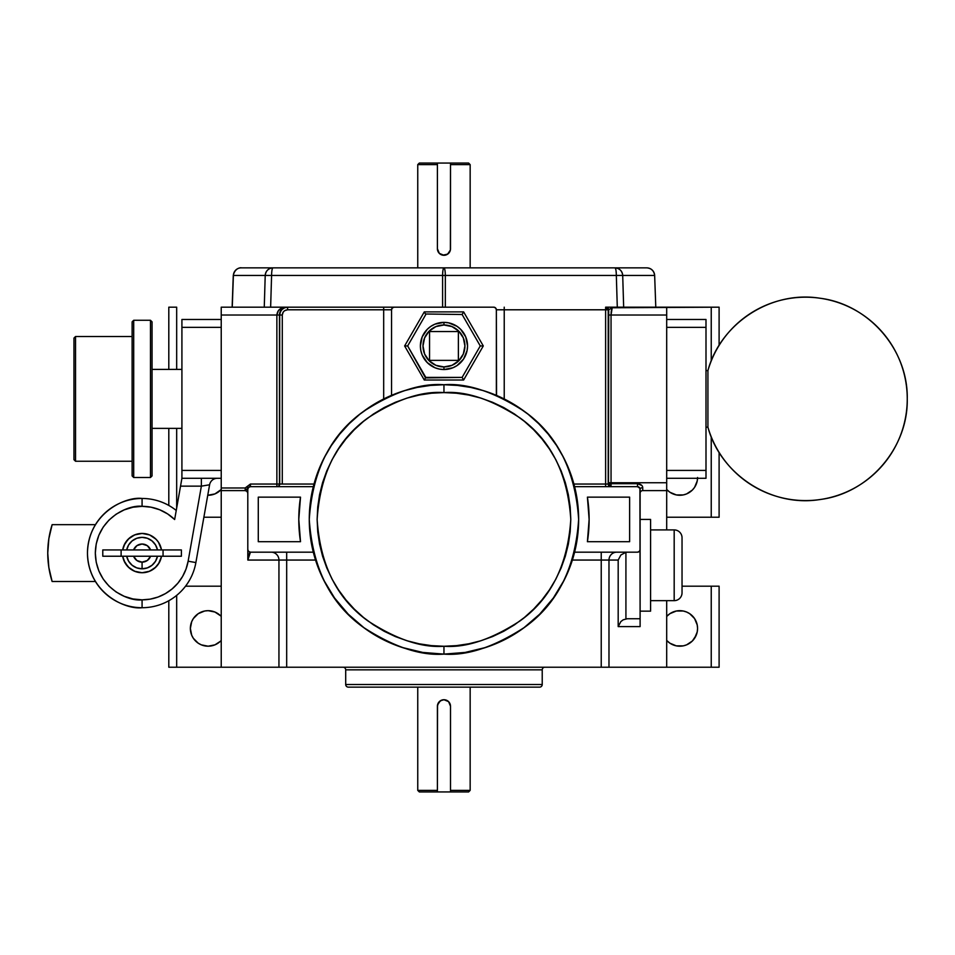 <?xml version="1.0" encoding="UTF-8"?>
<svg xmlns="http://www.w3.org/2000/svg" width="955" height="955" viewBox="0 0 955 955"><rect width="100%" height="100%" fill="white"/><g stroke="black" fill="none" stroke-linecap="round" stroke-linejoin="round"><path stroke-width="1.43" d="M707.918 370.588L705.996 370.588L707.918 370.588L707.918 427.183L707.918 370.588A101.672 101.672 0 0 1 907.25 398.892C908.265 349.733 868.68 304.132 819.867 298.223C771.354 290.32 720.631 323.1 707.918 370.588M705.996 427.183L707.918 427.183C720.631 474.683 771.354 507.463 819.867 499.549C868.68 493.639 908.265 448.038 907.25 398.892A101.672 101.672 0 0 1 707.918 427.183L705.996 427.183M539.145 687.134L348.312 687.134A2.626 2.626 0 0 1 345.698 684.508L345.698 669.837A2.626 2.626 0 0 0 343.072 667.223A2.626 2.626 0 0 1 345.698 669.837L542.225 669.837L542.225 684.508L345.698 684.508A2.626 2.626 0 0 0 348.312 687.134L539.599 687.134A2.626 2.626 0 0 0 542.225 684.508L542.225 669.837A2.626 2.626 0 0 1 544.839 667.223A2.626 2.626 0 0 0 542.225 669.837L345.698 669.837L345.698 684.508L542.225 684.508A2.626 2.626 0 0 1 539.599 687.134M443.956 366.923L443.956 369.537A23.589 23.589 0 0 1 420.379 345.949A23.589 23.589 0 0 1 443.956 322.372L443.956 324.987A20.962 20.962 0 0 1 464.918 345.949A20.962 20.962 0 0 1 443.956 366.923L451.978 365.323L458.782 360.775L463.33 353.983L464.918 345.949L463.33 337.927L458.782 331.134L451.978 326.586L443.956 324.987L435.934 326.586L429.129 331.134L424.593 337.927L422.993 345.949L424.593 353.983L429.129 360.775L435.934 365.323L443.956 366.923A20.962 20.962 0 0 1 422.993 345.949A20.962 20.962 0 0 1 443.956 324.987L443.956 322.372L448.564 322.826L457.063 326.347L460.632 329.284L465.742 336.924L467.544 345.949L467.091 350.557L463.569 359.056L457.063 365.562L452.98 367.747L443.956 369.537L439.36 369.084L434.931 367.747L427.279 362.625L422.17 354.985L420.833 350.557L420.379 345.949L422.17 336.924L427.279 329.284L430.86 326.347L434.931 324.163L443.956 322.372A23.589 23.589 0 0 1 467.544 345.949A23.589 23.589 0 0 1 443.956 369.537L443.956 366.923M313.347 552.336L315.544 560.048L323.53 579.745L334.525 597.949L348.253 614.196L364.368 628.08L382.454 639.253L402.091 647.442L422.755 652.432L443.956 654.115C467.365 655.918 494.308 646.941 524.773 627.184C557.457 603.787 575.423 567.867 578.646 519.425C575.423 470.982 557.457 435.062 524.773 411.677C494.308 391.92 467.365 382.943 443.956 384.734L443.956 392.601C466.004 390.905 491.371 399.357 520.057 417.968C550.832 439.992 567.748 473.811 570.792 519.425C567.748 565.05 550.832 598.869 520.057 620.893C491.371 639.492 466.004 647.944 443.956 646.26L443.956 654.115A134.691 134.691 0 0 1 309.265 519.425A134.691 134.691 0 0 1 443.956 384.734A134.691 134.691 0 0 1 578.646 519.425A134.691 134.691 0 0 1 443.956 654.115L465.157 652.432L485.832 647.442L505.458 639.253L523.555 628.08L539.659 614.196L553.387 597.949L564.381 579.745L572.379 560.048L574.564 552.336M202.973 485.88L209.599 484.782A7.867 7.867 0 0 1 217.334 478.288A7.867 7.867 0 0 0 209.599 484.782L195.882 562.567L209.599 484.782L201.374 486.143L188.135 561.206A46.759 46.759 0 0 1 142.08 599.847L142.08 607.714A54.626 54.626 0 0 0 195.882 562.567L188.135 561.206L186.022 569.085L182.584 576.462L177.905 583.147L172.139 588.913L165.466 593.58L158.076 597.03L150.21 599.143L142.08 599.847C128.412 601.734 95.966 587.695 95.321 553.088C95.966 518.47 128.412 504.443 142.08 506.329L142.08 498.462C126.108 496.266 88.206 512.656 87.466 553.088C88.206 593.521 126.108 609.911 142.08 607.714L142.08 599.847L132.96 598.952L124.186 596.29L116.104 591.969L109.025 586.155L103.2 579.064L98.878 570.983L96.216 562.209L95.321 553.088L96.216 543.968L98.878 535.194L103.2 527.112L109.025 520.021L116.104 514.208L124.186 509.886L132.96 507.224L142.08 506.329L151.033 507.189L159.652 509.755L167.614 513.909L174.646 519.52L180.531 486.143L201.374 486.143L188.135 561.206L195.882 562.567A54.626 54.626 0 0 1 142.08 607.714A54.626 54.626 0 0 1 87.466 553.088A54.626 54.626 0 0 1 176.245 510.459A54.626 54.626 0 0 0 142.08 498.462L142.08 506.329A46.759 46.759 0 0 1 174.646 519.52L174.932 517.873M623.663 307.176L622.708 275.458L616.333 275.458A7.867 1.361 -90 0 0 614.96 267.866A7.867 7.747 90 0 1 622.708 275.458C622.123 270.826 619.544 268.295 614.96 267.866L646.798 267.866C651.441 268.295 654.056 270.814 654.653 275.446L655.787 307.176L654.653 275.446A7.867 7.867 0 0 0 646.798 267.866L241.126 267.866A7.867 7.747 90 0 0 233.39 275.458L265.215 275.458L264.26 307.176L270.635 307.176L271.59 275.458L442.595 275.458L442.595 307.176L442.595 275.458L616.333 275.458L617.288 307.176L623.663 307.176L622.708 275.458L654.533 275.458A7.867 7.747 -90 0 0 646.798 267.866A7.867 7.747 90 0 1 654.533 275.458L654.39 275.458M682.037 592.804A7.867 7.867 0 0 1 674.182 600.659L650.594 600.659L674.182 600.659L674.182 529.906L674.182 600.659A7.867 7.867 0 0 0 682.037 592.804L682.037 537.772A7.867 7.867 0 0 0 674.182 529.906L650.594 529.906L674.182 529.906A7.867 7.867 0 0 1 682.037 537.772M450.509 790.382L450.509 791.946L450.509 790.382L450.509 791.946L468.595 791.946L470.158 790.382L450.509 790.382L470.158 790.382L468.595 791.946L419.329 791.946L417.753 790.382L437.402 790.382L437.533 704.981L440.315 700.815L443.956 699.717L448.587 701.639L450.509 706.258A6.554 6.554 0 0 0 443.956 699.717L448.587 701.639L450.509 706.258L450.509 790.382L450.509 706.258M437.402 164.618L437.402 163.054L419.329 163.054L417.753 164.618L437.402 164.618L417.753 164.618L419.329 163.054L437.402 163.054L437.402 248.742L437.402 163.054L450.509 163.054L437.402 163.054M450.509 163.054L468.595 163.054L470.158 164.618L450.509 164.618L450.378 250.019L447.608 254.185L442.678 255.164L439.324 253.373L437.402 248.742L439.324 253.373L443.956 255.283L439.324 253.373L437.402 248.742A6.554 6.554 0 0 0 445.866 255.009A6.554 6.554 0 0 0 450.509 248.742L450.509 163.054L450.509 164.618L470.158 164.618L470.158 267.866L470.158 164.618L468.595 163.054L450.509 163.054L450.509 164.618M75.529 336.518L73.953 338.094L73.953 459.677L75.529 461.253L75.529 336.518L75.529 461.253L132.124 461.253L75.529 461.253L73.953 459.677L73.953 338.094L75.529 336.518L132.124 336.518L75.529 336.518M133.7 320.271L132.124 321.847L132.124 475.924L133.7 477.5L133.7 320.271L133.7 477.5L150.472 477.5L152.048 475.924L152.048 321.847L150.472 320.271L150.472 477.5L150.472 320.271L133.7 320.271L150.472 320.271L152.048 321.847L152.048 369.406L181.916 369.406L152.048 369.406L152.048 428.365L181.916 428.365L152.048 428.365L152.048 475.924L150.472 477.5L133.7 477.5L132.124 475.924L132.124 321.847L133.7 320.271M640.113 611.14L650.594 611.14L650.594 519.425L640.113 519.425L650.594 519.425L650.594 611.14L640.113 611.14M697.544 478.288A17.763 17.763 0 0 1 666.697 489.497L669.921 492.267L676.331 494.929L683.267 494.929L686.597 493.914L692.363 490.058L694.572 487.372L697.222 480.962L697.568 477.5M679.793 646.201A17.763 17.763 0 0 1 666.697 640.435L669.921 643.204L676.331 645.866L683.267 645.866L686.597 644.852L692.363 640.996L694.572 638.31L697.222 631.9L697.568 628.438L697.222 624.976L694.572 618.565L689.665 613.659L686.597 612.024L683.267 611.009L676.331 611.009L669.921 613.659L666.697 616.441A17.763 17.763 0 0 1 697.568 628.438A17.763 17.763 0 0 1 679.793 646.201M195.56 640.996L193.352 638.31L198.246 643.204L201.326 644.852L208.118 646.201A17.763 17.763 0 0 1 190.355 628.438A17.763 17.763 0 0 1 208.118 610.675L204.657 611.009L198.246 613.659L193.352 618.565L191.704 621.633L193.352 618.565M208.118 495.263A17.763 17.763 0 0 1 207.748 495.263L214.923 493.914L221.226 489.497A17.763 17.763 0 0 1 208.118 495.263M417.753 164.618L417.753 267.866L417.753 164.618M417.753 687.134L417.753 790.382L417.753 687.134M470.158 790.382L470.158 687.134L470.158 790.382M496.54 395.418L496.361 309.79L495.597 307.94L493.747 307.176L394.176 307.176L392.314 307.94L391.55 309.79L391.55 395.346L404.192 390.738L417.228 387.42L430.526 385.414L443.956 384.734L457.397 385.414L470.696 387.42L483.731 390.738L496.361 395.346L496.361 309.79L605.625 309.79L605.625 484.054L573.919 484.054L569.49 470.612L563.677 457.708L556.538 445.484L548.158 434.071L538.62 423.614L528.043 414.207L516.536 405.959L496.54 395.418M574.552 486.465L573.919 484.054L605.625 484.054L605.625 486.668L605.625 484.054L608.216 484.054L608.216 309.79L608.478 484.054L608.717 309.79A2.626 2.579 -90 0 0 606.127 307.176L711.236 307.176L711.236 360.966L711.236 307.176L719.103 307.176L612.191 307.773L611.045 315.031L611.045 482.741L666.697 482.741L666.697 307.176L666.697 315.031L611.045 315.031L666.697 315.031L666.697 482.741L611.045 482.741L611.057 483.719L637.498 483.719L641.856 485.474M154.077 556.228L150.592 556.228A9.072 9.072 0 0 1 142.08 562.149L142.08 568.81A15.722 15.722 0 0 0 157.491 556.228L154.077 556.228M142.092 533.439A19.649 19.649 0 0 0 142.08 533.439A19.649 19.649 0 0 1 161.491 549.937L160.631 546.594A19.649 19.649 0 0 0 160.631 546.582M160.631 546.594L159.21 543.443A19.649 19.649 0 0 0 159.199 543.431L157.253 540.59A19.649 19.649 0 0 0 157.241 540.566M157.253 540.59L154.817 538.119A19.649 19.649 0 0 0 154.806 538.107M154.817 538.119L152 536.113A19.649 19.649 0 0 0 151.988 536.113M152 536.113L148.873 534.645A19.649 19.649 0 0 0 148.861 534.633L145.53 533.738A19.649 19.649 0 0 0 145.518 533.738L142.08 533.439A19.649 19.649 0 0 0 142.068 533.439L138.642 533.738A19.649 19.649 0 0 0 138.63 533.738L135.3 534.645A19.649 19.649 0 0 0 135.288 534.645L129.343 538.119L124.962 543.443A19.649 19.649 0 0 0 124.962 543.443L122.682 549.937A19.649 19.649 0 0 1 142.08 533.439L134.56 534.931L128.185 539.193L123.923 545.568L122.813 549.256M161.491 556.228A19.649 19.649 0 0 1 142.08 572.737L148.873 571.532L154.817 568.058L159.21 562.734L161.419 556.598M122.682 556.228L124.962 562.734L129.343 568.058L135.3 571.532L142.08 572.737A19.649 19.649 0 0 1 122.682 556.228L122.753 556.598M157.491 556.228L155.546 561.218L152.024 565.264L147.368 567.891L142.08 568.81L136.804 567.891L132.136 565.264L128.627 561.218L126.681 556.228A15.722 15.722 0 0 0 142.08 568.81L142.08 562.149A9.072 9.072 0 0 1 133.581 556.228L126.681 556.228M129.343 568.046A19.649 19.649 0 0 0 142.08 572.737L149.601 571.245L155.987 566.984L158.423 564.011L161.359 556.92M133.581 556.228L136.899 560.525L142.08 562.149L147.273 560.525L150.592 556.228M126.681 549.937L128.627 544.959L132.136 540.912L136.804 538.274L142.08 537.367L147.368 538.274L152.024 540.912L155.546 544.959L157.491 549.937A15.722 15.722 0 0 0 126.681 549.937L133.581 549.937A9.072 9.072 0 0 1 150.592 549.937L157.491 549.937M161.359 549.256L158.423 542.165L155.987 539.193L149.601 534.931L142.08 533.439M122.813 556.92L123.923 560.609L128.185 566.984L134.56 571.245L142.08 572.737M221.226 478.288L181.916 478.288L181.916 319.483L221.226 319.483L181.916 319.483L181.916 470.421L221.226 470.421L181.916 470.421L181.916 478.288L221.226 478.288M481.427 345.949L480.27 345.949L462.113 377.404L425.512 377.905L407.654 345.949L405.505 345.949L407.654 345.949L425.799 314.505L407.654 345.949L425.799 377.404L462.113 377.404L480.27 345.949L462.113 314.505L425.512 314.004L462.113 314.505L480.27 345.949L483.29 345.949L463.629 311.891L424.295 311.891L404.622 345.949L424.295 380.018L463.629 380.018L483.29 345.949L463.629 311.891L462.113 314.505M248.575 487.444L247.512 488.638L248.575 487.444L247.799 489.294L247.799 549.567L247.799 489.294L248.575 487.444L250.425 486.668L313.312 486.668L250.425 486.668L250.425 484.054L245.184 487.981L245.184 490.607L221.226 490.607L221.226 586.191L185.533 586.191L221.226 586.191L221.226 667.223L666.697 667.223L666.697 600.659L666.697 667.223L719.103 667.223L719.103 586.191L682.037 586.191L711.236 586.191L711.236 667.223L608.98 667.223L608.98 560.048L601.232 560.048L601.232 552.181L601.232 560.048L572.379 560.048L601.232 560.048L601.232 667.223L286.679 667.223L286.679 560.048L278.944 560.048A7.867 7.747 90 0 0 271.232 552.181A7.867 7.747 -90 0 1 278.944 560.048L247.846 560.048L278.944 560.048L278.944 667.223L221.226 667.223L221.226 315.031L221.226 487.981L245.184 487.981L250.425 484.054L276.866 484.054L276.866 315.031L221.226 315.031L221.226 307.176L285.664 307.176L281.271 309.48L279.457 315.031L279.457 484.054L279.457 315.031L282.286 315.031L283.181 312.118L284.65 310.673L287.61 309.79L383.683 309.79L383.683 398.975L371.376 405.959L359.88 414.207L349.291 423.614L339.765 434.071L331.385 445.484L324.246 457.708L318.433 470.612L313.992 484.054L282.286 484.054L282.286 315.031C282.62 311.867 284.399 310.124 287.61 309.79L391.55 309.79L391.55 395.346L383.683 398.975L383.683 309.79L391.55 309.79A2.626 2.626 0 0 1 394.176 307.176L493.747 307.176A2.626 2.626 0 0 1 496.361 309.79L504.228 309.79L504.228 398.975L504.228 307.176L504.228 309.79L605.625 309.79L605.625 307.176A2.626 2.579 90 0 1 608.216 309.79L605.625 307.176L605.625 309.79L608.216 309.79L605.625 309.79L605.625 484.054L608.216 484.054A2.626 2.579 -90 0 0 610.77 486.668L610.794 486.668A2.626 2.579 90 0 1 608.216 484.054L608.478 484.054A2.626 2.579 -90 0 0 611.057 486.668L608.478 484.054L608.466 315.031L608.717 309.79L612.895 307.176L606.127 307.176A2.626 2.579 90 0 1 608.717 309.79L612.895 307.176C611.773 307.677 611.164 310.291 611.045 315.031L608.466 315.031L611.045 315.031L611.045 482.741L608.466 482.741L611.045 482.741L611.057 483.719L608.478 484.054L611.057 483.719L611.057 486.668L611.057 483.719L637.498 483.719L637.498 486.668L639.922 488.292L640.113 626.599L618.183 626.599L640.113 626.599L640.113 618.745L627.304 618.745L640.113 618.745L640.113 549.567L639.349 551.417L637.498 552.181L574.6 552.181L577.632 535.934L578.646 519.425L577.632 502.927L574.6 486.668L637.498 486.668A2.626 2.626 0 0 1 640.113 489.294L640.113 549.567A2.626 2.626 0 0 1 637.498 552.181L574.6 552.181M247.799 489.294A2.626 2.626 0 0 1 250.425 486.668L250.425 485.904L247.512 488.638L250.425 485.904L250.425 484.054L276.866 484.054L276.866 486.668L276.866 484.054L279.457 484.054A2.626 2.579 -90 0 1 276.866 486.668A2.626 2.579 90 0 0 279.457 484.054L276.866 484.054L276.866 315.031L279.457 315.031L276.866 315.031C277.392 310.256 280.328 307.641 285.664 307.176C281.892 307.641 279.827 310.256 279.457 315.031L279.708 484.054A2.626 2.579 -90 0 1 277.129 486.668A2.626 2.579 90 0 0 279.708 484.054L282.286 484.054L282.286 315.031L279.708 315.031L280.304 312.022L282.023 309.48L284.59 307.773L287.61 307.176L221.226 307.176L221.226 315.031L276.866 315.031L278.359 310.662L280.782 308.501L287.61 307.176C282.847 307.677 280.209 310.291 279.708 315.031L279.708 484.054L313.992 484.054L313.359 486.465M286.679 560.048L315.544 560.048L286.679 560.048L286.679 552.181L286.679 560.048L278.944 560.048L278.944 667.223L286.679 667.223L286.679 560.048M247.823 559.797L247.799 549.567A2.626 2.626 0 0 0 250.425 552.181L247.846 560.048L248.598 554.485L250.425 552.181L313.312 552.181L250.425 552.181L248.575 551.417L247.799 549.567L247.834 560.012M587.409 497.149L589.128 519.425L587.409 541.7L629.632 541.7L629.632 497.149L587.409 497.149A145.172 145.172 0 0 1 587.409 541.7L629.632 541.7L629.632 497.149L587.409 497.149L589.128 519.425L587.409 541.7M711.236 436.805L711.236 517.228L666.697 517.228L666.697 490.607L666.697 529.906L666.697 517.228L719.103 517.228L719.103 452.36L719.103 517.228L711.236 517.228L711.236 436.805M193.352 638.31L191.704 635.23L193.352 638.31M220.689 615.88L214.923 612.024L208.118 610.675A17.763 17.763 0 0 1 221.226 616.441M221.226 640.435A17.763 17.763 0 0 1 208.118 646.201L214.923 644.852L220.259 641.402M669.921 643.204L669.228 642.727M673 612.024L674.015 611.642M694.572 618.565L696.207 621.633M697.222 624.976L697.568 628.438M696.207 635.23L692.363 640.996M719.103 345.412L719.103 307.176L719.103 345.412M221.226 667.223L176.675 667.223L176.675 595.359L176.675 667.223L221.226 667.223M191.704 621.633L190.355 628.438L191.704 635.23M168.808 600.719L168.808 667.223L176.675 667.223L168.808 667.223L168.808 600.719M221.226 517.228L203.869 517.228L221.226 517.228M176.675 508.012L176.675 428.365L176.675 508.012M176.675 369.406L176.675 307.176L168.808 307.176L168.808 369.406L168.808 307.176L176.675 307.176L176.675 369.406M168.808 428.365L168.808 505.446L168.808 428.365M608.98 560.048L618.183 560.048L618.183 626.599L620.869 621.55L623.233 619.795L627.304 618.745L623.233 619.795L620.869 621.55L618.183 626.599L618.183 560.048L620.869 554.986L625.919 552.3L625.919 618.864L625.919 552.3L620.869 554.986L618.183 560.048L608.98 560.048A7.867 7.747 90 0 1 616.715 552.181A7.867 7.747 -90 0 0 608.98 560.048L601.232 560.048L601.232 667.223L608.98 667.223L608.98 560.048M666.697 490.607L666.697 482.741L666.697 490.607L642.739 490.607L666.697 490.607M383.683 307.176L394.176 307.176L383.683 307.176L383.683 309.79L383.683 307.176L287.61 307.176L383.683 307.176M705.996 319.483L666.697 319.483L705.996 319.483L705.996 470.421L666.697 470.421L705.996 470.421L705.996 478.288L705.996 319.483M666.697 327.35L705.996 327.35L666.697 327.35M666.697 478.288L705.996 478.288L666.697 478.288M221.226 327.35L181.916 327.35L221.226 327.35M443.956 646.26L456.395 645.64L468.702 643.813L480.771 640.793L492.494 636.603L503.751 631.279L514.423 624.88L524.414 617.467L533.642 609.111L541.998 599.883L549.412 589.892L555.81 579.207L561.134 567.962L565.324 556.24L568.344 544.171L570.171 531.863L570.792 519.425L570.171 506.998L568.344 494.678L565.324 482.609L561.134 470.887L555.81 459.642L549.412 448.969L541.998 438.966L533.642 429.75L524.414 421.382L514.423 413.969L503.751 407.57L492.494 402.258L480.771 398.056L468.702 395.036L456.395 393.209L443.956 392.601L431.529 393.209L419.221 395.036L407.14 398.056L395.418 402.258L384.173 407.57L373.501 413.969L363.497 421.382L354.281 429.75L345.913 438.966L338.5 448.969L332.101 459.642L326.789 470.887L322.587 482.609L319.567 494.678L317.74 506.998L317.132 519.425L317.74 531.863L319.567 544.171L322.587 556.24L326.789 567.962L332.101 579.207L338.5 589.892L345.913 599.883L354.281 609.111L363.497 617.467L373.501 624.88L384.173 631.279L395.418 636.603L407.14 640.793L419.221 643.813L431.529 645.64L443.956 646.26C421.919 647.944 396.552 639.492 367.866 620.893C337.079 598.869 320.176 565.05 317.132 519.425C320.176 473.811 337.079 439.992 367.866 417.968C396.552 399.357 421.919 390.905 443.956 392.601L443.956 384.734C420.546 382.943 393.615 391.92 363.139 411.677C330.454 435.062 312.5 470.982 309.265 519.425C312.5 567.867 330.454 603.787 363.139 627.184C393.615 646.941 420.546 655.918 443.956 654.115L443.956 646.26M654.533 275.458L616.333 275.458C616.226 270.826 615.772 268.295 614.96 267.866L443.956 267.866A7.867 1.361 90 0 1 445.328 275.458L445.328 307.176L445.328 275.458L616.333 275.458L617.288 307.176M270.635 307.176L271.59 275.458L442.595 275.458A7.867 1.361 -90 0 1 443.956 267.866C443.156 268.295 442.702 270.826 442.595 275.458L445.328 275.458C445.221 270.826 444.767 268.295 443.956 267.866L272.951 267.866A7.867 1.361 90 0 0 271.59 275.458L233.39 275.458L232.256 307.176L233.39 275.458A7.867 7.747 -90 0 1 241.126 267.866L241.102 267.866M445.233 255.164L448.587 253.373L450.008 251.249L447.608 254.185L443.956 255.283M442.678 699.836L443.956 699.717A6.554 6.554 0 0 0 437.402 706.258L438.512 702.617L441.449 700.218L439.324 701.627L437.533 704.981M437.402 706.258L437.402 791.946L437.402 790.382L417.753 790.382L419.329 791.946L450.509 791.946M450.378 704.981L448.587 701.627L443.956 699.717M711.236 586.191L719.103 586.191L719.103 667.223L711.236 667.223L711.236 586.191M573.919 484.054L574.6 486.668L637.498 486.668L637.498 483.719C640.865 484.113 642.608 485.427 642.739 487.659L642.739 490.607A2.626 2.626 0 0 0 640.113 493.222A2.626 2.626 0 0 1 642.739 490.607L642.739 487.659A2.626 1.635 0 0 0 640.113 489.294A2.626 1.635 180 0 1 642.739 487.659M313.992 484.054L310.28 502.927L309.265 519.425L310.28 535.934L313.312 552.181M300.503 541.7L298.784 519.425L300.503 497.149L258.28 497.149L258.28 541.7L300.503 541.7L298.784 519.425L300.503 497.149L258.28 497.149L258.28 541.7L300.503 541.7A145.172 145.172 0 0 1 300.503 497.149M627.304 552.181L625.919 552.3L627.304 552.181M682.037 545.83L682.037 584.735M429.547 331.54L429.547 360.369L458.376 360.369L458.376 331.54L429.547 331.54L429.547 360.369L458.376 360.369L458.376 331.54L429.547 331.54M181.892 478.443L174.646 519.52M150.592 549.937L147.273 545.651L142.08 544.016L136.899 545.651L133.581 549.937M102.782 556.228L181.39 556.228L181.39 549.937L181.39 556.228L163.054 556.228L163.054 549.937L181.39 549.937L163.054 549.937L163.054 556.228L121.118 556.228L121.118 549.937L163.054 549.937L121.118 549.937L121.118 556.228L102.782 556.228L102.782 549.937L121.118 549.937L102.782 549.937L102.782 556.228M437.402 791.946L437.402 790.382M232.137 307.176L233.271 275.446C235.252 266.803 242.272 267.698 241.126 267.866L272.951 267.866A7.867 7.747 -90 0 0 265.215 275.458L271.59 275.458C271.686 270.826 272.139 268.295 272.951 267.866C268.379 268.295 265.8 270.826 265.215 275.458L264.26 307.176M572.379 560.048L573.287 557.075M175.219 516.273L176.102 511.247M209.599 484.782L201.374 486.143L201.374 478.288L201.374 486.143L180.531 486.143L181.916 478.288M180.805 484.615L180.531 486.143M181.51 480.592L181.056 483.135M497.03 395.633L496.361 395.346M391.55 395.346L390.893 395.633L391.55 395.346M247.512 488.638L247.799 490.536L247.297 486.74L247.512 488.638L245.184 489.831L247.512 488.638L247.035 491.371L247.512 488.638M245.184 490.607L247.035 491.371L247.799 493.222L247.035 491.371L247.799 493.222L247.035 491.371L245.184 490.607L245.184 487.981L221.226 487.981L221.226 490.607L245.184 490.607M287.61 307.176L287.61 309.79L287.61 307.176M404.848 345.949L405.505 345.949L404.848 345.949M463.629 311.891L424.295 311.891L425.799 314.505M462.113 377.404L463.629 380.018L463.187 379.254L463.629 380.018L483.29 345.949L482.406 345.949M424.736 312.655L424.295 311.891L404.622 345.949L424.295 380.018L425.226 378.407L424.736 379.254M462.411 314.004L463.187 312.655M424.295 380.018L463.629 380.018L463.187 379.254M406.496 345.949L405.505 345.949M52.131 581.511L95.44 581.511L52.131 581.511A94.33 94.33 0 0 1 52.131 524.665L95.44 524.665L52.131 524.665L48.848 538.704L47.75 553.088L48.848 567.461L52.131 581.511L48.848 567.461M249.422 486.871L250.425 486.668"/></g></svg>
